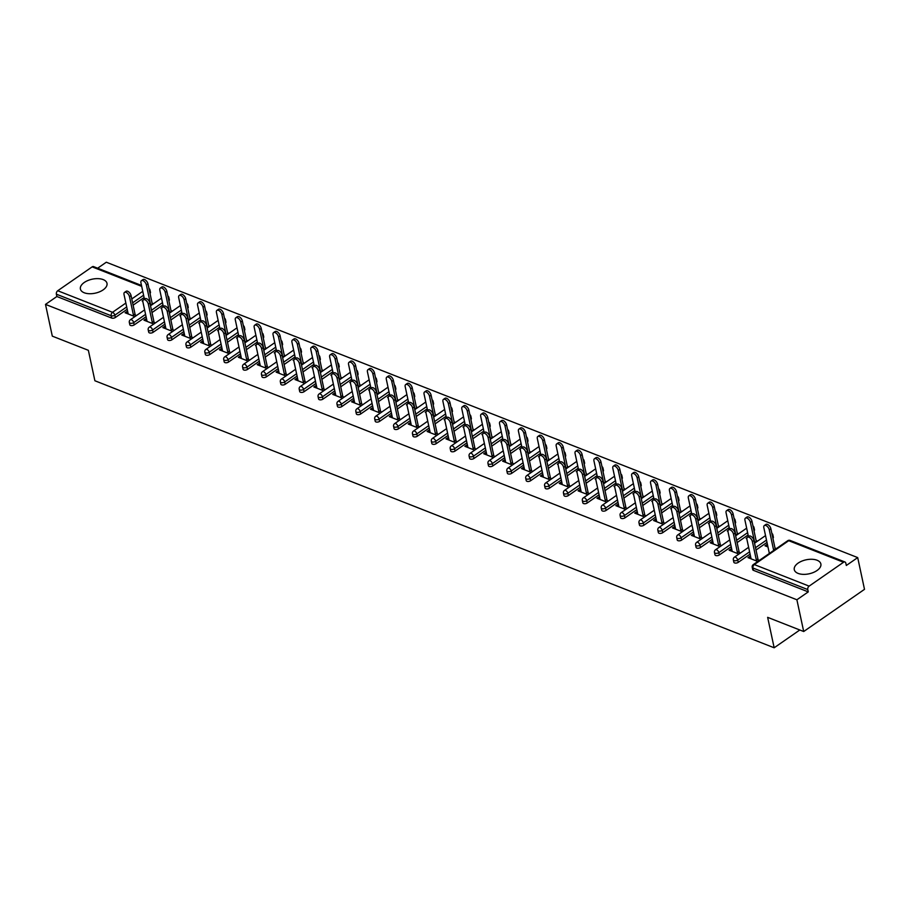 <?xml version="1.0" encoding="UTF-8"?>
<svg xmlns="http://www.w3.org/2000/svg" width="910" height="910" viewBox="0 0 910 910"><rect width="100%" height="100%" fill="white"/><g stroke="black" fill="none" stroke-linecap="round" stroke-linejoin="round"><path stroke-width="1.36" d="M817.055 560.23A13.593 7.155 -12.1 0 0 801.778 561.151A13.593 7.155 -12.1 0 0 794.282 569.671A13.593 7.155 -12.1 0 0 798.093 573.402A13.593 7.155 -12.1 0 0 813.369 572.481A13.593 7.155 -12.1 0 0 820.865 563.961A13.593 7.155 -12.1 0 0 817.055 560.23M103.183 279.598A13.593 7.155 -12.1 0 0 87.906 280.519A13.593 7.155 -12.1 0 0 80.398 289.027A13.593 7.155 -12.1 0 0 84.209 292.758A13.593 7.155 -12.1 0 0 99.486 291.848A13.593 7.155 -12.1 0 0 106.993 283.329A13.593 7.155 -12.1 0 0 103.183 279.598M857.698 557.591L846.323 565.474L845.822 563.154A2.616 1.74 111.5 0 0 844.958 561.993A2.616 1.74 111.5 0 0 843.536 562.255L809.127 586.131A2.616 1.74 111.5 0 0 807.761 589.566L808.262 591.887L796.887 599.77L803.701 631.517L864.5 589.339L857.698 557.591L106.299 262.216L97.654 268.211M803.701 631.517L767.642 617.344L774.16 647.784L799.81 629.993M774.16 647.784L94.89 380.755L88.361 350.316L52.302 336.143L45.5 304.395L56.875 296.512L111.68 318.056L111.179 315.736L56.374 294.192L56.875 296.512M56.374 294.192A2.616 1.74 -68.5 0 1 57.728 290.745L92.149 266.869A2.616 1.74 -68.5 0 1 93.571 266.607L141.505 285.456M796.887 599.77L45.5 304.395M134.907 316.612L125.102 312.756L126.683 311.664L127.081 313.54M142.825 301.221L142.131 300.948L142.972 300.357M136.489 315.508L133.247 314.234M127.798 312.096L126.683 311.664M150.514 304.247L151.936 304.793M153.517 303.701L152.095 303.144M772.408 535.956A2.616 1.376 167.9 0 0 772.874 534.909L773.375 537.23A2.616 1.376 167.9 0 1 772.909 538.276M766.982 542.405L756.005 550.027M750.079 554.133L738.215 562.369A2.616 1.376 167.9 0 1 734.575 562.915A2.616 1.376 167.9 0 1 733.835 562.198L733.346 559.877A2.616 1.376 167.9 0 0 734.074 560.594A2.616 1.376 -12.1 0 0 737.714 560.048L738.215 562.369M808.262 591.887L753.446 570.342A2.616 1.376 167.9 0 1 752.718 569.626L752.217 567.305A2.616 1.376 167.9 0 0 752.957 568.022L753.446 570.342M149.513 291.086A2.616 1.376 167.9 0 0 149.979 290.04L150.48 292.36A2.616 1.376 167.9 0 1 150.013 293.407M144.099 297.536L133.11 305.157M127.195 309.263L115.32 317.499A2.616 1.376 167.9 0 1 111.68 318.056M731.811 549.538L730.696 549.105L729.115 550.197L738.92 554.053M740.501 552.962L737.259 551.688M746.837 538.663L746.143 538.39L746.996 537.799M757.529 541.143L756.119 540.586M754.538 541.689L755.948 542.246M734.654 521.111A2.616 1.376 167.9 0 0 735.121 520.065L735.621 522.385A2.616 1.376 167.9 0 1 735.155 523.432M729.24 527.561L718.252 535.182M712.337 539.289L700.461 547.524A2.616 1.376 167.9 0 1 696.821 548.082A2.616 1.376 167.9 0 1 696.093 547.365L695.593 545.044A2.616 1.376 167.9 0 0 696.321 545.761A2.616 1.376 -12.1 0 0 699.961 545.204L700.461 547.524M694.068 534.705L692.942 534.261L691.361 535.364L701.166 539.209M702.747 538.117L699.506 536.843M709.095 523.819L708.389 523.546L709.243 522.954M719.776 526.31L718.365 525.752M716.784 526.845L718.195 527.402M696.901 506.267A2.616 1.376 167.9 0 0 697.367 505.232L697.868 507.552A2.616 1.376 167.9 0 1 697.401 508.588M691.486 512.728L680.498 520.338M674.583 524.456L662.707 532.691A2.616 1.376 167.9 0 1 659.067 533.237A2.616 1.376 167.9 0 1 658.339 532.521L657.839 530.2A2.616 1.376 167.9 0 0 658.578 530.917A2.616 1.376 -12.1 0 0 662.218 530.371L662.707 532.691M656.315 519.86L655.2 519.428L653.619 520.52L663.424 524.376M665.005 523.273L661.763 521.999M671.341 508.986L670.636 508.713L671.489 508.121M682.022 511.465L680.612 510.908M679.031 512.011L680.441 512.558M659.159 491.434A2.616 1.376 167.9 0 0 659.625 490.388L660.114 492.708A2.616 1.376 167.9 0 1 659.648 493.755M653.733 497.884L642.756 505.505M636.829 509.611L624.954 517.847A2.616 1.376 167.9 0 1 621.325 518.393A2.616 1.376 167.9 0 1 620.586 517.676L620.085 515.367A2.616 1.376 167.9 0 0 620.825 516.084A2.616 1.376 -12.1 0 0 624.465 515.526L624.954 517.847M618.561 505.027L617.446 504.584L615.865 505.676L625.67 509.532M627.252 508.44L624.01 507.166M633.587 494.141L632.894 493.868L633.735 493.277M644.28 496.621L642.858 496.075M641.277 497.167L642.699 497.724M621.405 476.59A2.616 1.376 167.9 0 0 621.871 475.543L622.36 477.864A2.616 1.376 167.9 0 1 621.905 478.91M615.979 483.039L605.002 490.661M599.076 494.767L587.212 503.002A2.616 1.376 167.9 0 1 583.572 503.56A2.616 1.376 167.9 0 1 582.832 502.843L582.343 500.523A2.616 1.376 167.9 0 0 583.071 501.239A2.616 1.376 -12.1 0 0 586.711 500.682L587.212 503.002M580.808 490.183L579.693 489.739L578.112 490.843L587.917 494.699M589.498 493.595L586.256 492.321M595.834 479.297L595.14 479.024L595.993 478.433M606.526 481.788L605.116 481.231M603.535 482.323L604.945 482.88M583.651 461.745A2.616 1.376 167.9 0 0 584.118 460.71L584.618 463.031A2.616 1.376 167.9 0 1 584.152 464.066M578.237 468.206L567.249 475.816M561.333 479.934L549.458 488.17A2.616 1.376 167.9 0 1 545.818 488.715A2.616 1.376 167.9 0 1 545.09 487.999L544.589 485.678A2.616 1.376 167.9 0 0 545.317 486.395A2.616 1.376 -12.1 0 0 548.957 485.849L549.458 488.17M543.065 475.338L541.939 474.906L540.358 475.998L550.163 479.854M551.744 478.751L548.502 477.477M558.092 464.464L557.386 464.191L558.24 463.599M568.773 466.944L567.362 466.386M565.781 467.49L567.192 468.047M545.898 446.912A2.616 1.376 167.9 0 0 546.364 445.866L546.865 448.186A2.616 1.376 167.9 0 1 546.398 449.233M540.483 453.362L529.495 460.983M523.58 465.09L511.704 473.325A2.616 1.376 167.9 0 1 508.064 473.882A2.616 1.376 167.9 0 1 507.336 473.154L506.836 470.845A2.616 1.376 167.9 0 0 507.575 471.562A2.616 1.376 -12.1 0 0 511.204 471.005L511.704 473.325M505.312 460.505L504.197 460.062L502.616 461.154L512.421 465.01M514.002 463.918L510.76 462.644M520.338 449.62L519.633 449.347L520.486 448.755M531.019 452.099L529.609 451.553M528.027 452.645L529.438 453.203M508.155 432.068A2.616 1.376 167.9 0 0 508.61 431.033L509.111 433.342A2.616 1.376 167.9 0 1 508.644 434.388M502.729 438.518L491.753 446.139M485.826 450.245L473.951 458.481A2.616 1.376 167.9 0 1 470.311 459.038A2.616 1.376 167.9 0 1 469.583 458.322L469.082 456.001A2.616 1.376 167.9 0 0 469.822 456.718A2.616 1.376 -12.1 0 0 473.462 456.16L473.951 458.481M467.558 445.661L466.443 445.217L464.862 446.321L474.667 450.177M476.248 449.074L473.007 447.8M482.584 434.787L481.89 434.502L482.732 433.911M493.277 437.266L491.855 436.709M490.274 437.801L491.696 438.358M470.402 417.235A2.616 1.376 167.9 0 0 470.868 416.188L471.357 418.509A2.616 1.376 167.9 0 1 470.891 419.544M464.976 423.685L453.999 431.306M448.073 435.412L436.209 443.648A2.616 1.376 167.9 0 1 432.568 444.194A2.616 1.376 167.9 0 1 431.829 443.477L431.34 441.157A2.616 1.376 167.9 0 0 432.068 441.873A2.616 1.376 -12.1 0 0 435.708 441.327L436.209 443.648M429.804 430.817L428.69 430.385L427.108 431.476L436.914 435.333M438.495 434.241L435.253 432.967M444.831 419.942L444.137 419.669L444.99 419.078M455.523 422.422L454.113 421.865M452.532 422.968L453.942 423.525M432.648 402.391A2.616 1.376 167.9 0 0 433.114 401.344L433.615 403.665A2.616 1.376 167.9 0 1 433.149 404.711M427.234 408.84L416.245 416.462M410.33 420.568L398.455 428.803A2.616 1.376 167.9 0 1 394.815 429.361A2.616 1.376 167.9 0 1 394.087 428.644L393.586 426.324A2.616 1.376 167.9 0 0 394.314 427.04A2.616 1.376 -12.1 0 0 397.954 426.483L398.455 428.803M392.062 415.984L390.936 415.54L389.355 416.632L399.16 420.488M400.741 419.396L397.499 418.122M407.077 405.098L406.383 404.825L407.236 404.233M417.77 407.589L416.359 407.032M414.778 408.124L416.188 408.681M394.894 387.546A2.616 1.376 167.9 0 0 395.361 386.511L395.861 388.82A2.616 1.376 167.9 0 1 395.395 389.867M389.48 393.996L378.492 401.617M372.577 405.724L360.701 413.959A2.616 1.376 167.9 0 1 357.061 414.516A2.616 1.376 167.9 0 1 356.333 413.8L355.833 411.479A2.616 1.376 167.9 0 0 356.561 412.196A2.616 1.376 -12.1 0 0 360.201 411.65L360.701 413.959M354.308 401.139L353.182 400.696L351.613 401.799L361.418 405.655M362.988 404.552L359.746 403.278M369.335 390.265L368.63 389.98L369.483 389.4M380.016 392.745L378.605 392.187M377.024 393.291L378.435 393.837M357.141 372.713A2.616 1.376 167.9 0 0 357.607 371.667L358.108 373.987A2.616 1.376 167.9 0 1 357.641 375.034M351.726 379.163L340.75 386.784M334.823 390.89L322.948 399.126A2.616 1.376 167.9 0 1 319.308 399.672A2.616 1.376 167.9 0 1 318.58 398.955L318.079 396.635A2.616 1.376 167.9 0 0 318.818 397.351A2.616 1.376 -12.1 0 0 322.459 396.805L322.948 399.126M316.555 386.295L315.44 385.863L313.859 386.955L323.664 390.811M325.245 389.719L322.003 388.445M331.581 375.421L330.876 375.147L331.729 374.556M342.262 377.9L340.852 377.343M339.271 378.446L340.681 379.004M319.399 357.869A2.616 1.376 167.9 0 0 319.865 356.822L320.354 359.143A2.616 1.376 167.9 0 1 319.888 360.189M313.973 364.318L302.996 371.94M297.07 376.046L285.205 384.282A2.616 1.376 167.9 0 1 281.565 384.839A2.616 1.376 167.9 0 1 280.826 384.122L280.337 381.802A2.616 1.376 167.9 0 0 281.065 382.518A2.616 1.376 -12.1 0 0 284.705 381.961L285.205 384.282M278.801 371.462L277.686 371.018L276.105 372.122L285.911 375.966M287.492 374.875L284.25 373.601M293.828 360.576L293.134 360.303L293.987 359.712M304.52 363.067L303.11 362.51M301.528 363.602L302.939 364.159M281.645 343.024A2.616 1.376 167.9 0 0 282.111 341.989L282.612 344.31A2.616 1.376 167.9 0 1 282.145 345.345M276.219 349.474L265.242 357.095M259.316 361.202L247.452 369.449A2.616 1.376 167.9 0 1 243.812 369.995A2.616 1.376 167.9 0 1 243.072 369.278L242.583 366.958A2.616 1.376 167.9 0 0 243.311 367.674A2.616 1.376 -12.1 0 0 246.951 367.128L247.452 369.449M241.048 356.618L239.933 356.185L238.352 357.277L248.157 361.134M249.738 360.03L246.496 358.756M256.074 345.743L255.38 345.47L256.233 344.879M266.767 348.223L265.356 347.665M263.775 348.769L265.185 349.315M243.891 328.191A2.616 1.376 167.9 0 0 244.358 327.145L244.858 329.465A2.616 1.376 167.9 0 1 244.392 330.512M238.477 334.641L227.489 342.262M221.574 346.369L209.698 354.604A2.616 1.376 167.9 0 1 206.058 355.15A2.616 1.376 167.9 0 1 205.33 354.434L204.83 352.113A2.616 1.376 167.9 0 0 205.558 352.841A2.616 1.376 -12.1 0 0 209.198 352.284L209.698 354.604M203.305 341.785L202.179 341.341L200.598 342.433L210.403 346.289M211.984 345.197L208.743 343.923M218.332 330.899L217.626 330.626L218.48 330.034M229.013 333.378L227.602 332.833M226.021 333.924L227.432 334.482M206.138 313.347A2.616 1.376 167.9 0 0 206.604 312.301L207.105 314.621A2.616 1.376 167.9 0 1 206.638 315.668M200.723 319.797L189.735 327.418M183.82 331.524L171.944 339.76A2.616 1.376 167.9 0 1 168.304 340.317A2.616 1.376 167.9 0 1 167.576 339.601L167.076 337.28A2.616 1.376 167.9 0 0 167.815 337.997A2.616 1.376 -12.1 0 0 171.455 337.439L171.944 339.76M165.552 326.94L164.437 326.497L162.856 327.6L172.661 331.456M174.242 330.353L171 329.079M180.578 316.054L179.873 315.781L180.726 315.19M191.259 318.546L189.849 317.988M188.268 319.08L189.678 319.637M168.395 298.503A2.616 1.376 167.9 0 0 168.862 297.468L169.351 299.788A2.616 1.376 167.9 0 1 168.885 300.823M162.97 304.964L151.993 312.574M146.066 316.691L134.191 324.927A2.616 1.376 167.9 0 1 130.562 325.473A2.616 1.376 167.9 0 1 129.823 324.756L129.322 322.436A2.616 1.376 167.9 0 0 130.062 323.152A2.616 1.376 -12.1 0 0 133.702 322.606L134.191 324.927M161.696 308.638L161.002 308.365L161.855 307.773M172.388 311.118L170.978 310.572M169.396 311.664L170.807 312.221M146.681 319.524L145.554 319.08L143.973 320.172L153.779 324.028M155.36 322.936L152.118 321.662M187.267 305.931A2.616 1.376 167.9 0 0 187.733 304.884L188.233 307.205A2.616 1.376 167.9 0 1 187.767 308.251M181.852 312.38L170.864 320.001M164.949 324.108L153.073 332.343A2.616 1.376 167.9 0 1 149.433 332.889A2.616 1.376 167.9 0 1 148.705 332.173L148.205 329.864A2.616 1.376 167.9 0 0 148.933 330.58A2.616 1.376 -12.1 0 0 152.573 330.023L153.073 332.343M199.449 323.482L198.755 323.209L199.608 322.618M210.142 325.962L208.731 325.405M207.15 326.508L208.561 327.054M184.423 334.357L183.308 333.924L181.727 335.016L191.532 338.873M193.113 337.769L189.871 336.495M225.02 320.764A2.616 1.376 167.9 0 0 225.487 319.728L225.976 322.049A2.616 1.376 167.9 0 1 225.509 323.084M219.594 327.225L208.618 334.834M202.691 338.952L190.827 347.188A2.616 1.376 167.9 0 1 187.187 347.734A2.616 1.376 167.9 0 1 186.448 347.017L185.958 344.697A2.616 1.376 167.9 0 0 186.686 345.413A2.616 1.376 -12.1 0 0 190.326 344.867L190.827 347.188M237.203 338.315L236.509 338.042L237.351 337.451M247.895 340.806L246.474 340.249M244.892 341.341L246.314 341.898M222.176 349.201L221.062 348.757L219.481 349.861L229.286 353.706M230.867 352.614L227.625 351.34M262.774 335.608A2.616 1.376 167.9 0 0 263.229 334.561L263.729 336.882A2.616 1.376 167.9 0 1 263.263 337.928M257.348 342.058L246.371 349.679M240.445 353.785L228.569 362.021A2.616 1.376 167.9 0 1 224.929 362.578A2.616 1.376 167.9 0 1 224.201 361.861L223.701 359.541A2.616 1.376 167.9 0 0 224.44 360.258A2.616 1.376 -12.1 0 0 228.08 359.7L228.569 362.021M274.957 353.16L274.251 352.887L275.104 352.295M285.638 355.639L284.227 355.082M282.646 356.185L284.056 356.743M259.93 364.034L258.815 363.602L257.234 364.694L267.039 368.55M268.621 367.458L265.379 366.184M300.516 350.452A2.616 1.376 167.9 0 0 300.983 349.406L301.483 351.726A2.616 1.376 167.9 0 1 301.017 352.773M295.102 356.902L284.113 364.523M278.198 368.63L266.323 376.865A2.616 1.376 167.9 0 1 262.683 377.411A2.616 1.376 167.9 0 1 261.955 376.695L261.454 374.374A2.616 1.376 167.9 0 0 262.194 375.102A2.616 1.376 -12.1 0 0 265.822 374.545L266.323 376.865M312.71 368.004L312.005 367.72L312.858 367.139M323.391 370.484L321.981 369.926M320.4 371.03L321.81 371.576M297.684 378.878L296.558 378.435L294.976 379.538L304.782 383.394M306.363 382.291L303.121 381.017M338.27 365.285A2.616 1.376 167.9 0 0 338.736 364.25L339.237 366.571A2.616 1.376 167.9 0 1 338.77 367.606M332.855 371.735L321.867 379.356M315.952 383.463L304.076 391.709A2.616 1.376 167.9 0 1 300.436 392.255A2.616 1.376 167.9 0 1 299.709 391.539L299.208 389.218A2.616 1.376 167.9 0 0 299.936 389.935A2.616 1.376 -12.1 0 0 303.576 389.389L304.076 391.709M350.452 382.837L349.759 382.564L350.612 381.973M361.145 385.328L359.734 384.771M358.153 385.863L359.564 386.42M335.426 393.723L334.311 393.279L332.73 394.383L342.535 398.227M344.116 397.135L340.875 395.861M376.023 380.13A2.616 1.376 167.9 0 0 376.49 379.083L376.979 381.404A2.616 1.376 167.9 0 1 376.524 382.45M370.598 386.579L359.621 394.201M353.694 398.307L341.83 406.542A2.616 1.376 167.9 0 1 338.19 407.1A2.616 1.376 167.9 0 1 337.451 406.383L336.962 404.063A2.616 1.376 167.9 0 0 337.69 404.779A2.616 1.376 -12.1 0 0 341.33 404.222L341.83 406.542M388.206 397.681L387.512 397.408L388.354 396.817M398.899 400.161L397.477 399.604M395.896 400.707L397.317 401.264M373.18 408.556L372.065 408.124L370.484 409.216L380.289 413.072M381.87 411.98L378.628 410.706M413.777 394.974A2.616 1.376 167.9 0 0 414.243 393.928L414.733 396.248A2.616 1.376 167.9 0 1 414.266 397.283M408.351 401.424L397.374 409.045M391.448 413.151L379.572 421.387A2.616 1.376 167.9 0 1 375.944 421.933A2.616 1.376 167.9 0 1 375.204 421.216L374.704 418.896A2.616 1.376 167.9 0 0 375.443 419.612A2.616 1.376 -12.1 0 0 379.083 419.066L379.572 421.387M425.96 412.526L425.254 412.241L426.108 411.65M436.641 415.005L435.23 414.448M433.649 415.54L435.06 416.098M410.933 423.4L409.818 422.957L408.237 424.06L418.043 427.916M419.624 426.813L416.382 425.539M451.519 409.807A2.616 1.376 167.9 0 0 451.986 408.772L452.486 411.081A2.616 1.376 167.9 0 1 452.02 412.128M446.105 416.257L435.116 423.878M429.201 427.984L417.326 436.22A2.616 1.376 167.9 0 1 413.686 436.777A2.616 1.376 167.9 0 1 412.958 436.061L412.457 433.74A2.616 1.376 167.9 0 0 413.197 434.457A2.616 1.376 -12.1 0 0 416.837 433.911L417.326 436.22M463.713 427.359L463.008 427.086L463.861 426.494M474.394 429.838L472.984 429.292M471.403 430.385L472.813 430.942M448.687 438.245L447.561 437.801L445.98 438.893L455.785 442.749M457.366 441.657L454.124 440.383M489.273 424.651A2.616 1.376 167.9 0 0 489.739 423.605L490.24 425.925A2.616 1.376 167.9 0 1 489.773 426.972M483.858 431.101L472.87 438.722M466.955 442.829L455.08 451.064A2.616 1.376 167.9 0 1 451.44 451.622A2.616 1.376 167.9 0 1 450.712 450.905L450.211 448.584A2.616 1.376 167.9 0 0 450.939 449.301A2.616 1.376 -12.1 0 0 454.579 448.744L455.08 451.064M501.455 442.203L500.762 441.93L501.615 441.339M512.148 444.683L510.737 444.125M509.156 445.229L510.567 445.786M486.429 453.078L485.314 452.645L483.733 453.737L493.538 457.593M495.12 456.501L491.878 455.216M527.026 439.496A2.616 1.376 167.9 0 0 527.493 438.449L527.993 440.77A2.616 1.376 167.9 0 1 527.527 441.805M521.601 445.945L510.624 453.555M504.697 457.673L492.833 465.909A2.616 1.376 167.9 0 1 489.193 466.455A2.616 1.376 167.9 0 1 488.454 465.738L487.965 463.417A2.616 1.376 167.9 0 0 488.693 464.134A2.616 1.376 -12.1 0 0 492.333 463.588L492.833 465.909M539.209 457.036L538.515 456.763L539.368 456.172M549.902 459.527L548.491 458.97M546.91 460.062L548.321 460.619M524.183 467.922L523.068 467.478L521.487 468.582L531.292 472.438M532.873 471.334L529.631 470.06M564.78 454.329A2.616 1.376 167.9 0 0 565.246 453.282L565.736 455.603A2.616 1.376 167.9 0 1 565.269 456.649M559.354 460.778L548.377 468.4M542.451 472.506L530.587 480.742A2.616 1.376 167.9 0 1 526.947 481.299A2.616 1.376 167.9 0 1 526.207 480.582L525.718 478.262A2.616 1.376 167.9 0 0 526.446 478.978A2.616 1.376 -12.1 0 0 530.086 478.421L530.587 480.742M576.963 471.88L576.258 471.608L577.111 471.016M587.644 474.36L586.233 473.814M584.652 474.906L586.063 475.464M561.936 482.766L560.822 482.323L559.24 483.415L569.046 487.271M570.627 486.179L567.385 484.905M602.522 469.173A2.616 1.376 167.9 0 0 602.989 468.127L603.489 470.447A2.616 1.376 167.9 0 1 603.023 471.494M597.108 475.623L586.131 483.244M580.205 487.35L568.329 495.586A2.616 1.376 167.9 0 1 564.689 496.143A2.616 1.376 167.9 0 1 563.961 495.415L563.461 493.106A2.616 1.376 167.9 0 0 564.2 493.823A2.616 1.376 -12.1 0 0 567.84 493.265L568.329 495.586M614.716 486.725L614.011 486.452L614.864 485.86M625.397 489.205L623.987 488.647M622.406 489.751L623.816 490.297M599.69 497.599L598.564 497.167L596.983 498.259L606.799 502.115M608.369 501.012L605.127 499.738M640.276 484.006A2.616 1.376 167.9 0 0 640.742 482.971L641.243 485.292A2.616 1.376 167.9 0 1 640.777 486.327M634.861 490.467L623.873 498.077M617.958 502.195L606.083 510.43A2.616 1.376 167.9 0 1 602.443 510.976A2.616 1.376 167.9 0 1 601.715 510.26L601.214 507.939A2.616 1.376 167.9 0 0 601.942 508.656A2.616 1.376 -12.1 0 0 605.582 508.11L606.083 510.43M652.459 501.558L651.765 501.285L652.618 500.693M663.151 504.049L661.741 503.492M660.159 504.584L661.57 505.141M637.444 512.444L636.317 512L634.736 513.103L644.542 516.96M646.123 515.856L642.881 514.582M678.03 498.851A2.616 1.376 167.9 0 0 678.496 497.804L678.996 500.125A2.616 1.376 167.9 0 1 678.53 501.171M672.615 505.3L661.627 512.922M655.712 517.028L643.836 525.263A2.616 1.376 167.9 0 1 640.196 525.821A2.616 1.376 167.9 0 1 639.468 525.104L638.968 522.784A2.616 1.376 167.9 0 0 639.696 523.5A2.616 1.376 -12.1 0 0 643.336 522.943L643.836 525.263M690.212 516.402L689.518 516.129L690.371 515.538M700.905 518.882L699.494 518.336M697.913 519.428L699.324 519.985M675.186 527.277L674.071 526.845L672.49 527.937L682.295 531.793M683.876 530.701L680.635 529.427M715.783 513.695A2.616 1.376 167.9 0 0 716.25 512.649L716.739 514.969A2.616 1.376 167.9 0 1 716.272 516.015M710.357 520.145L699.38 527.766M693.454 531.872L681.59 540.108A2.616 1.376 167.9 0 1 677.95 540.654A2.616 1.376 167.9 0 1 677.211 539.937L676.721 537.617A2.616 1.376 167.9 0 0 677.449 538.345A2.616 1.376 -12.1 0 0 681.089 537.787L681.59 540.108M727.966 531.247L727.272 530.974L728.114 530.382M738.658 533.726L737.236 533.169M735.655 534.272L737.077 534.818M712.939 542.121L711.825 541.678L710.244 542.781L720.049 546.637M721.63 545.534L718.388 544.26M753.537 528.528A2.616 1.376 167.9 0 0 753.992 527.493L754.492 529.813A2.616 1.376 167.9 0 1 754.026 530.848M748.111 534.978L737.134 542.599M731.208 546.705L719.332 554.952A2.616 1.376 167.9 0 1 715.692 555.498A2.616 1.376 167.9 0 1 714.964 554.782L714.464 552.461A2.616 1.376 167.9 0 0 715.203 553.178A2.616 1.376 -12.1 0 0 718.843 552.632L719.332 554.952M767.972 546.967L765.014 545.807L766.595 544.715L767.005 546.591M776.401 548.571L774.99 548.013M767.562 545.09L766.595 544.715M773.409 549.105L774.819 549.663M750.693 556.965L749.578 556.522L747.997 557.625L757.803 561.47M759.384 560.378L756.142 559.104M145.554 319.08L145.964 320.957M164.437 326.497L164.835 328.373M183.308 333.924L183.706 335.801M202.179 341.341L202.589 343.218M221.062 348.757L221.46 350.634M239.933 356.185L240.342 358.051M258.815 363.602L259.214 365.479M277.686 371.018L278.085 372.895M296.558 378.435L296.967 380.312M315.44 385.863L315.838 387.74M334.311 393.279L334.709 395.156M353.182 400.696L353.592 402.573M372.065 408.124L372.463 410M390.936 415.54L391.346 417.417M409.818 422.957L410.217 424.834M428.69 430.385L429.088 432.261M447.561 437.801L447.97 439.678M466.443 445.217L466.841 447.094M485.314 452.645L485.724 454.522M504.197 460.062L504.595 461.939M523.068 467.478L523.466 469.355M541.939 474.906L542.349 476.783M560.822 482.323L561.22 484.2M579.693 489.739L580.091 491.616M598.564 497.167L598.973 499.044M617.446 504.584L617.844 506.46M636.317 512L636.727 513.877M655.2 519.428L655.598 521.305M674.071 526.845L674.469 528.721M692.942 534.261L693.352 536.138M711.825 541.678L712.223 543.554M730.696 549.105L731.105 550.982M749.578 556.522L749.976 558.399M124.522 292.394L126.103 291.302A3.924 2.07 55.2 0 1 128.901 292.053A3.924 2.07 55.2 0 1 131.063 295.591L129.482 296.694A3.924 2.07 -124.8 0 0 127.32 293.156A3.924 2.07 -124.8 0 0 124.522 292.394A3.924 2.07 -124.8 0 0 124.033 294.556L128.208 313.973M131.063 295.591L135.226 315.019M129.482 296.694L133.645 316.111M141.425 280.667L143.006 279.575A3.924 2.07 55.2 0 1 145.805 280.325A3.924 2.07 55.2 0 1 147.966 283.863L146.385 284.966A3.924 2.07 -124.8 0 0 144.224 281.429A3.924 2.07 -124.8 0 0 141.425 280.667A3.924 2.07 -124.8 0 0 140.936 282.828L144.428 299.106M150.81 305.578L146.385 284.966M152.391 304.486L147.966 283.863M143.405 299.822L144.986 298.719A3.924 2.07 55.2 0 1 147.773 299.47A3.924 2.07 55.2 0 1 149.934 303.019L148.353 304.111A3.924 2.07 -124.8 0 0 146.192 300.573A3.924 2.07 -124.8 0 0 143.405 299.822A3.924 2.07 -124.8 0 0 142.916 301.972L147.079 321.401M149.934 303.019L154.108 322.436M148.353 304.111L152.527 323.539M162.276 307.239L163.857 306.147A3.924 2.07 55.2 0 1 166.655 306.897A3.924 2.07 55.2 0 1 168.816 310.435L167.235 311.527A3.924 2.07 -124.8 0 0 165.074 307.989A3.924 2.07 -124.8 0 0 162.276 307.239A3.924 2.07 -124.8 0 0 161.787 309.389L165.95 328.817M168.816 310.435L172.98 329.864M167.235 311.527L171.399 330.956M181.147 314.655L182.728 313.563A3.924 2.07 55.2 0 1 185.526 314.314A3.924 2.07 55.2 0 1 187.688 317.852L186.106 318.955A3.924 2.07 -124.8 0 0 183.945 315.417A3.924 2.07 -124.8 0 0 181.147 314.655A3.924 2.07 -124.8 0 0 180.669 316.805L184.832 336.234M187.688 317.852L191.851 337.28M186.106 318.955L190.27 338.372M200.029 322.083L201.611 320.98A3.924 2.07 55.2 0 1 204.397 321.73A3.924 2.07 55.2 0 1 206.57 325.279L204.989 326.372A3.924 2.07 -124.8 0 0 202.816 322.834A3.924 2.07 -124.8 0 0 200.029 322.083A3.924 2.07 -124.8 0 0 199.54 324.233L203.704 343.65M206.57 325.279L210.733 344.697M204.989 326.372L209.152 345.8M218.9 329.5L220.482 328.396A3.924 2.07 55.2 0 1 223.28 329.158A3.924 2.07 55.2 0 1 225.441 332.696L223.86 333.788A3.924 2.07 -124.8 0 0 221.699 330.25A3.924 2.07 -124.8 0 0 218.9 329.5A3.924 2.07 -124.8 0 0 218.411 331.649L222.575 351.078M225.441 332.696L229.604 352.125M223.86 333.788L228.023 353.216M160.308 288.095L161.889 286.991A3.924 2.07 55.2 0 1 164.676 287.753A3.924 2.07 55.2 0 1 166.837 291.291L165.267 292.383A3.924 2.07 -124.8 0 0 163.095 288.845A3.924 2.07 -124.8 0 0 160.308 288.095A3.924 2.07 -124.8 0 0 159.819 290.244L163.311 306.522M169.681 312.995L165.267 292.383M171.262 311.902L166.837 291.291M179.179 295.511L180.76 294.419A3.924 2.07 55.2 0 1 183.558 295.17A3.924 2.07 55.2 0 1 185.72 298.708L184.138 299.799A3.924 2.07 -124.8 0 0 181.977 296.262A3.924 2.07 -124.8 0 0 179.179 295.511A3.924 2.07 -124.8 0 0 178.69 297.661L182.182 313.939M188.552 320.422L184.138 299.799M190.133 319.319L185.72 298.708M198.05 302.928L199.631 301.836A3.924 2.07 55.2 0 1 202.429 302.586A3.924 2.07 55.2 0 1 204.591 306.124L203.01 307.227A3.924 2.07 -124.8 0 0 200.848 303.69A3.924 2.07 -124.8 0 0 198.05 302.928A3.924 2.07 -124.8 0 0 197.572 305.089L201.053 321.366M207.435 327.839L203.01 307.227M209.016 326.747L204.591 306.124M216.933 310.355L218.514 309.252A3.924 2.07 55.2 0 1 221.301 310.003A3.924 2.07 55.2 0 1 223.473 313.552L221.892 314.644A3.924 2.07 -124.8 0 0 219.719 311.106A3.924 2.07 -124.8 0 0 216.933 310.355A3.924 2.07 -124.8 0 0 216.444 312.505L219.936 328.783M226.306 335.255L221.892 314.644M227.887 334.163L223.473 313.552M235.804 317.772L237.385 316.669A3.924 2.07 55.2 0 1 240.183 317.431A3.924 2.07 55.2 0 1 242.344 320.968L240.763 322.06A3.924 2.07 -124.8 0 0 238.602 318.523A3.924 2.07 -124.8 0 0 235.804 317.772A3.924 2.07 -124.8 0 0 235.315 319.922L238.807 336.2M245.188 342.683L240.763 322.06M246.769 341.58L242.344 320.968M237.772 336.916L239.353 335.824A3.924 2.07 55.2 0 1 242.151 336.575A3.924 2.07 55.2 0 1 244.312 340.113L242.731 341.216A3.924 2.07 -124.8 0 0 240.57 337.678A3.924 2.07 -124.8 0 0 237.772 336.916A3.924 2.07 -124.8 0 0 237.294 339.066L241.457 358.495M244.312 340.113L248.475 359.541M242.731 341.216L246.894 360.633M254.686 325.188L256.267 324.096A3.924 2.07 55.2 0 1 259.054 324.847A3.924 2.07 55.2 0 1 261.215 328.385L259.634 329.488A3.924 2.07 -124.8 0 0 257.473 325.951A3.924 2.07 -124.8 0 0 254.686 325.188A3.924 2.07 -124.8 0 0 254.197 327.338L257.689 343.627M264.059 350.1L259.634 329.488M265.64 349.008L261.215 328.385M256.654 344.344L258.235 343.241A3.924 2.07 55.2 0 1 261.022 343.991A3.924 2.07 55.2 0 1 263.195 347.54L261.614 348.632A3.924 2.07 -124.8 0 0 259.441 345.095A3.924 2.07 -124.8 0 0 256.654 344.344A3.924 2.07 -124.8 0 0 256.165 346.494L260.328 365.911M263.195 347.54L267.358 366.958M261.614 348.632L265.777 368.061M273.557 332.616L275.138 331.513A3.924 2.07 55.2 0 1 277.937 332.264A3.924 2.07 55.2 0 1 280.098 335.813L278.517 336.905A3.924 2.07 -124.8 0 0 276.356 333.367A3.924 2.07 -124.8 0 0 273.557 332.616A3.924 2.07 -124.8 0 0 273.068 334.766L276.56 351.044M282.93 357.516L278.517 336.905M284.512 356.424L280.098 335.813M275.525 351.76L277.106 350.657A3.924 2.07 55.2 0 1 279.905 351.419A3.924 2.07 55.2 0 1 282.066 354.957L280.485 356.049A3.924 2.07 -124.8 0 0 278.324 352.511A3.924 2.07 -124.8 0 0 275.525 351.76A3.924 2.07 -124.8 0 0 275.048 353.91L279.211 373.339M282.066 354.957L286.229 374.374M280.485 356.049L284.648 375.477M292.428 340.033L294.01 338.929A3.924 2.07 55.2 0 1 296.808 339.692A3.924 2.07 55.2 0 1 298.969 343.229L297.388 344.321A3.924 2.07 -124.8 0 0 295.227 340.784A3.924 2.07 -124.8 0 0 292.428 340.033A3.924 2.07 -124.8 0 0 291.951 342.183L295.432 358.46M301.813 364.944L297.388 344.321M303.394 363.841L298.969 343.229M294.408 359.177L295.989 358.085A3.924 2.07 55.2 0 1 298.776 358.836A3.924 2.07 55.2 0 1 300.948 362.373L299.367 363.477A3.924 2.07 -124.8 0 0 297.195 359.928A3.924 2.07 -124.8 0 0 294.408 359.177A3.924 2.07 -124.8 0 0 293.919 361.327L298.082 380.755M300.948 362.373L305.112 381.802M299.367 363.477L303.53 382.894M311.311 347.449L312.892 346.357A3.924 2.07 55.2 0 1 315.679 347.108A3.924 2.07 55.2 0 1 317.852 350.646L316.271 351.749A3.924 2.07 -124.8 0 0 314.098 348.2A3.924 2.07 -124.8 0 0 311.311 347.449A3.924 2.07 -124.8 0 0 310.822 349.599L314.314 365.888M320.684 372.361L316.271 351.749M322.265 371.269L317.852 350.646M313.279 366.593L314.86 365.501A3.924 2.07 55.2 0 1 317.658 366.252A3.924 2.07 55.2 0 1 319.82 369.79L318.238 370.893A3.924 2.07 -124.8 0 0 316.077 367.356A3.924 2.07 -124.8 0 0 313.279 366.593A3.924 2.07 -124.8 0 0 312.79 368.755L316.953 388.172M319.82 369.79L323.983 389.218M318.238 370.893L322.402 390.322M330.182 354.866L331.763 353.774A3.924 2.07 55.2 0 1 334.561 354.525A3.924 2.07 55.2 0 1 336.723 358.062L335.142 359.166A3.924 2.07 -124.8 0 0 332.98 355.628A3.924 2.07 -124.8 0 0 330.182 354.866A3.924 2.07 -124.8 0 0 329.693 357.027L333.185 373.305M339.566 379.777L335.142 359.166M341.136 378.685L336.723 358.062M332.15 374.021L333.731 372.918A3.924 2.07 55.2 0 1 336.529 373.68A3.924 2.07 55.2 0 1 338.691 377.218L337.11 378.31A3.924 2.07 -124.8 0 0 334.948 374.772A3.924 2.07 -124.8 0 0 332.15 374.021A3.924 2.07 -124.8 0 0 331.672 376.171L335.836 395.6M338.691 377.218L342.854 396.635M337.11 378.31L341.273 397.738M349.053 362.294L350.634 361.19A3.924 2.07 55.2 0 1 353.433 361.952A3.924 2.07 55.2 0 1 355.594 365.49L354.013 366.582A3.924 2.07 -124.8 0 0 351.851 363.045A3.924 2.07 -124.8 0 0 349.053 362.294A3.924 2.07 -124.8 0 0 348.575 364.444L352.056 380.721M358.438 387.205L354.013 366.582M360.019 386.102L355.594 365.49M351.033 381.438L352.614 380.346A3.924 2.07 55.2 0 1 355.4 381.097A3.924 2.07 55.2 0 1 357.573 384.634L355.992 385.738A3.924 2.07 -124.8 0 0 353.819 382.189A3.924 2.07 -124.8 0 0 351.033 381.438A3.924 2.07 -124.8 0 0 350.543 383.588L354.707 403.016M357.573 384.634L361.736 404.063M355.992 385.738L360.155 405.155M367.936 369.71L369.517 368.618A3.924 2.07 55.2 0 1 372.304 369.369A3.924 2.07 55.2 0 1 374.476 372.907L372.895 374.01A3.924 2.07 -124.8 0 0 370.723 370.461A3.924 2.07 -124.8 0 0 367.936 369.71A3.924 2.07 -124.8 0 0 367.447 371.86L370.939 388.149M377.309 394.622L372.895 374.01M378.89 393.529L374.476 372.907M369.904 388.854L371.485 387.762A3.924 2.07 55.2 0 1 374.283 388.513A3.924 2.07 55.2 0 1 376.444 392.051L374.863 393.154A3.924 2.07 -124.8 0 0 372.702 389.616A3.924 2.07 -124.8 0 0 369.904 388.854A3.924 2.07 -124.8 0 0 369.414 391.016L373.589 410.433M376.444 392.051L380.608 411.479M374.863 393.154L379.026 412.583M386.807 377.127L388.388 376.035A3.924 2.07 55.2 0 1 391.186 376.786A3.924 2.07 55.2 0 1 393.348 380.323L391.766 381.426A3.924 2.07 -124.8 0 0 389.605 377.889A3.924 2.07 -124.8 0 0 386.807 377.127A3.924 2.07 -124.8 0 0 386.318 379.288L389.81 395.566M396.191 402.038L391.766 381.426M397.772 400.946L393.348 380.323M388.786 396.282L390.367 395.179A3.924 2.07 55.2 0 1 393.154 395.941A3.924 2.07 55.2 0 1 395.315 399.479L393.734 400.571A3.924 2.07 -124.8 0 0 391.573 397.033A3.924 2.07 -124.8 0 0 388.786 396.282A3.924 2.07 -124.8 0 0 388.297 398.432L392.46 417.861M395.315 399.479L399.49 418.896M393.734 400.571L397.909 419.999M405.689 384.555L407.271 383.451A3.924 2.07 55.2 0 1 410.057 384.213A3.924 2.07 55.2 0 1 412.219 387.751L410.649 388.843A3.924 2.07 -124.8 0 0 408.476 385.305A3.924 2.07 -124.8 0 0 405.689 384.555A3.924 2.07 -124.8 0 0 405.2 386.704L408.692 402.982M415.062 409.466L410.649 388.843M416.643 408.363L412.219 387.751M407.657 403.699L409.238 402.607A3.924 2.07 55.2 0 1 412.037 403.358A3.924 2.07 55.2 0 1 414.198 406.895L412.617 407.998A3.924 2.07 -124.8 0 0 410.455 404.45A3.924 2.07 -124.8 0 0 407.657 403.699A3.924 2.07 -124.8 0 0 407.168 405.849L411.331 425.277M414.198 406.895L418.361 426.324M412.617 407.998L416.78 427.416M424.56 391.971L426.142 390.879A3.924 2.07 55.2 0 1 428.94 391.63A3.924 2.07 55.2 0 1 431.101 395.167L429.52 396.271A3.924 2.07 -124.8 0 0 427.359 392.722A3.924 2.07 -124.8 0 0 424.56 391.971A3.924 2.07 -124.8 0 0 424.071 394.121L427.563 410.399M433.933 416.882L429.52 396.271M435.515 415.779L431.101 395.167M426.528 411.115L428.11 410.023A3.924 2.07 55.2 0 1 430.908 410.774A3.924 2.07 55.2 0 1 433.069 414.312L431.488 415.415A3.924 2.07 -124.8 0 0 429.327 411.877A3.924 2.07 -124.8 0 0 426.528 411.115A3.924 2.07 -124.8 0 0 426.051 413.276L430.214 432.694M433.069 414.312L437.232 433.74M431.488 415.415L435.651 434.832M443.432 399.388L445.013 398.296A3.924 2.07 55.2 0 1 447.811 399.046A3.924 2.07 55.2 0 1 449.972 402.584L448.391 403.687A3.924 2.07 -124.8 0 0 446.23 400.15A3.924 2.07 -124.8 0 0 443.432 399.388A3.924 2.07 -124.8 0 0 442.954 401.549L446.435 417.826M452.816 424.299L448.391 403.687M454.397 423.207L449.972 402.584M445.411 418.543L446.992 417.44A3.924 2.07 55.2 0 1 449.779 418.202A3.924 2.07 55.2 0 1 451.951 421.739L450.37 422.832A3.924 2.07 -124.8 0 0 448.198 419.294A3.924 2.07 -124.8 0 0 445.411 418.543A3.924 2.07 -124.8 0 0 444.922 420.693L449.085 440.122M451.951 421.739L456.115 441.157M450.37 422.832L454.534 442.26M462.314 406.815L463.895 405.712A3.924 2.07 55.2 0 1 466.682 406.474A3.924 2.07 55.2 0 1 468.855 410.012L467.274 411.104A3.924 2.07 -124.8 0 0 465.101 407.566A3.924 2.07 -124.8 0 0 462.314 406.815A3.924 2.07 -124.8 0 0 461.825 408.965L465.317 425.243M471.687 431.727L467.274 411.104M473.268 430.623L468.855 410.012M464.282 425.96L465.863 424.868A3.924 2.07 55.2 0 1 468.661 425.618A3.924 2.07 55.2 0 1 470.823 429.156L469.241 430.248A3.924 2.07 -124.8 0 0 467.08 426.71A3.924 2.07 -124.8 0 0 464.282 425.96A3.924 2.07 -124.8 0 0 463.793 428.11L467.956 447.538M470.823 429.156L474.986 448.584M469.241 430.248L473.405 449.676M481.185 414.232L482.766 413.14A3.924 2.07 55.2 0 1 485.565 413.891A3.924 2.07 55.2 0 1 487.726 417.428L486.145 418.52A3.924 2.07 -124.8 0 0 483.983 414.983A3.924 2.07 -124.8 0 0 481.185 414.232A3.924 2.07 -124.8 0 0 480.696 416.382L484.188 432.659M490.57 439.143L486.145 418.52M492.151 438.04L487.726 417.428M483.153 433.376L484.734 432.284A3.924 2.07 55.2 0 1 487.533 433.035A3.924 2.07 55.2 0 1 489.694 436.572L488.113 437.676A3.924 2.07 -124.8 0 0 485.951 434.138A3.924 2.07 -124.8 0 0 483.153 433.376A3.924 2.07 -124.8 0 0 482.675 435.537L486.839 454.954M489.694 436.572L493.857 456.001M488.113 437.676L492.276 457.093M500.068 421.649L501.649 420.557A3.924 2.07 55.2 0 1 504.436 421.307A3.924 2.07 55.2 0 1 506.597 424.845L505.016 425.948A3.924 2.07 -124.8 0 0 502.855 422.411A3.924 2.07 -124.8 0 0 500.068 421.649A3.924 2.07 -124.8 0 0 499.579 423.81L503.071 440.087M509.441 446.56L505.016 425.948M511.022 445.468L506.597 424.845M502.036 440.804L503.617 439.701A3.924 2.07 55.2 0 1 506.404 440.463A3.924 2.07 55.2 0 1 508.576 444L506.995 445.092A3.924 2.07 -124.8 0 0 504.822 441.555A3.924 2.07 -124.8 0 0 502.036 440.804A3.924 2.07 -124.8 0 0 501.546 442.954L505.71 462.382M508.576 444L512.74 463.417M506.995 445.092L511.158 464.521M518.939 429.076L520.52 427.973A3.924 2.07 55.2 0 1 523.307 428.735A3.924 2.07 55.2 0 1 525.479 432.273L523.898 433.365A3.924 2.07 -124.8 0 0 521.737 429.827A3.924 2.07 -124.8 0 0 518.939 429.076A3.924 2.07 -124.8 0 0 518.45 431.226L521.942 447.504M528.312 453.988L523.898 433.365M529.893 452.884L525.479 432.273M520.907 448.221L522.488 447.128A3.924 2.07 55.2 0 1 525.286 447.879A3.924 2.07 55.2 0 1 527.447 451.417L525.866 452.509A3.924 2.07 -124.8 0 0 523.705 448.971A3.924 2.07 -124.8 0 0 520.907 448.221A3.924 2.07 -124.8 0 0 520.429 450.37L524.592 469.799M527.447 451.417L531.611 470.845M525.866 452.509L530.029 471.937M537.81 436.493L539.391 435.401A3.924 2.07 55.2 0 1 542.189 436.152A3.924 2.07 55.2 0 1 544.351 439.689L542.769 440.781A3.924 2.07 -124.8 0 0 540.608 437.244A3.924 2.07 -124.8 0 0 537.81 436.493A3.924 2.07 -124.8 0 0 537.332 438.643L540.813 454.92M547.194 461.404L542.769 440.781M548.775 460.301L544.351 439.689M539.789 455.637L541.37 454.545A3.924 2.07 55.2 0 1 544.157 455.296A3.924 2.07 55.2 0 1 546.33 458.833L544.749 459.937A3.924 2.07 -124.8 0 0 542.576 456.399A3.924 2.07 -124.8 0 0 539.789 455.637A3.924 2.07 -124.8 0 0 539.3 457.798L543.463 477.215M546.33 458.833L550.493 478.262M544.749 459.937L548.912 479.354M556.692 443.909L558.274 442.817A3.924 2.07 55.2 0 1 561.06 443.568A3.924 2.07 55.2 0 1 563.233 447.106L561.652 448.209A3.924 2.07 -124.8 0 0 559.479 444.671A3.924 2.07 -124.8 0 0 556.692 443.909A3.924 2.07 -124.8 0 0 556.203 446.071L559.696 462.348M566.065 468.821L561.652 448.209M567.647 467.729L563.233 447.106M558.66 463.065L560.241 461.962A3.924 2.07 55.2 0 1 563.04 462.724A3.924 2.07 55.2 0 1 565.201 466.261L563.62 467.353A3.924 2.07 -124.8 0 0 561.459 463.816A3.924 2.07 -124.8 0 0 558.66 463.065A3.924 2.07 -124.8 0 0 558.171 465.215L562.335 484.643M565.201 466.261L569.364 485.678M563.62 467.353L567.783 486.782M575.564 451.337L577.145 450.234A3.924 2.07 55.2 0 1 579.943 450.996A3.924 2.07 55.2 0 1 582.104 454.534L580.523 455.626A3.924 2.07 -124.8 0 0 578.362 452.088A3.924 2.07 -124.8 0 0 575.564 451.337A3.924 2.07 -124.8 0 0 575.074 453.487L578.567 469.765M584.948 476.237L580.523 455.626M586.518 475.145L582.104 454.534M577.532 470.481L579.113 469.389A3.924 2.07 55.2 0 1 581.911 470.14A3.924 2.07 55.2 0 1 584.072 473.678L582.491 474.77A3.924 2.07 -124.8 0 0 580.33 471.232A3.924 2.07 -124.8 0 0 577.532 470.481A3.924 2.07 -124.8 0 0 577.054 472.631L581.217 492.06M584.072 473.678L588.235 493.106M582.491 474.77L586.654 494.198M594.435 458.754L596.016 457.662A3.924 2.07 55.2 0 1 598.814 458.412A3.924 2.07 55.2 0 1 600.975 461.95L599.394 463.042A3.924 2.07 -124.8 0 0 597.233 459.504A3.924 2.07 -124.8 0 0 594.435 458.754A3.924 2.07 -124.8 0 0 593.957 460.904L597.438 477.181M603.819 483.665L599.394 463.042M605.4 482.562L600.975 461.95M596.414 477.898L597.995 476.806A3.924 2.07 55.2 0 1 600.782 477.557A3.924 2.07 55.2 0 1 602.955 481.094L601.373 482.198A3.924 2.07 -124.8 0 0 599.201 478.66A3.924 2.07 -124.8 0 0 596.414 477.898A3.924 2.07 -124.8 0 0 595.925 480.059L600.088 499.476M602.955 481.094L607.118 500.523M601.373 482.198L605.537 501.615M613.317 466.17L614.898 465.078A3.924 2.07 55.2 0 1 617.685 465.829A3.924 2.07 55.2 0 1 619.858 469.367L618.277 470.47A3.924 2.07 -124.8 0 0 616.104 466.932A3.924 2.07 -124.8 0 0 613.317 466.17A3.924 2.07 -124.8 0 0 612.828 468.332L616.32 484.609M622.69 491.082L618.277 470.47M624.271 489.989L619.858 469.367M615.285 485.326L616.866 484.222A3.924 2.07 55.2 0 1 619.664 484.973A3.924 2.07 55.2 0 1 621.826 488.522L620.245 489.614A3.924 2.07 -124.8 0 0 618.083 486.076A3.924 2.07 -124.8 0 0 615.285 485.326A3.924 2.07 -124.8 0 0 614.796 487.476L618.971 506.893M621.826 488.522L625.989 507.939M620.245 489.614L624.408 509.043M632.188 473.598L633.769 472.495A3.924 2.07 55.2 0 1 636.568 473.245A3.924 2.07 55.2 0 1 638.729 476.795L637.148 477.887A3.924 2.07 -124.8 0 0 634.987 474.349A3.924 2.07 -124.8 0 0 632.188 473.598A3.924 2.07 -124.8 0 0 631.699 475.748L635.191 492.026M641.573 498.498L637.148 477.887M643.154 497.406L638.729 476.795M634.168 492.742L635.749 491.639A3.924 2.07 55.2 0 1 638.536 492.401A3.924 2.07 55.2 0 1 640.697 495.939L639.116 497.031A3.924 2.07 -124.8 0 0 636.955 493.493A3.924 2.07 -124.8 0 0 634.168 492.742A3.924 2.07 -124.8 0 0 633.678 494.892L637.842 514.321M640.697 495.939L644.871 515.367M639.116 497.031L643.29 516.459M651.071 481.015L652.652 479.923A3.924 2.07 55.2 0 1 655.439 480.673A3.924 2.07 55.2 0 1 657.6 484.211L656.03 485.303A3.924 2.07 -124.8 0 0 653.858 481.765A3.924 2.07 -124.8 0 0 651.071 481.015A3.924 2.07 -124.8 0 0 650.582 483.164L654.074 499.442M660.444 505.926L656.03 485.303M662.025 504.822L657.6 484.211M653.039 500.159L654.62 499.067A3.924 2.07 55.2 0 1 657.418 499.817A3.924 2.07 55.2 0 1 659.579 503.355L657.998 504.459A3.924 2.07 -124.8 0 0 655.837 500.921A3.924 2.07 -124.8 0 0 653.039 500.159A3.924 2.07 -124.8 0 0 652.55 502.309L656.713 521.737M659.579 503.355L663.743 522.784M657.998 504.459L662.161 523.876M669.942 488.431L671.523 487.339A3.924 2.07 55.2 0 1 674.321 488.09A3.924 2.07 55.2 0 1 676.483 491.627L674.902 492.731A3.924 2.07 -124.8 0 0 672.74 489.193A3.924 2.07 -124.8 0 0 669.942 488.431A3.924 2.07 -124.8 0 0 669.453 490.581L672.945 506.87M679.315 513.342L674.902 492.731M680.896 512.25L676.483 491.627M671.91 507.587L673.491 506.483A3.924 2.07 55.2 0 1 676.289 507.234A3.924 2.07 55.2 0 1 678.451 510.783L676.869 511.875A3.924 2.07 -124.8 0 0 674.708 508.337A3.924 2.07 -124.8 0 0 671.91 507.587A3.924 2.07 -124.8 0 0 671.432 509.736L675.595 529.154M678.451 510.783L682.614 530.2M676.869 511.875L681.033 531.303M688.813 495.859L690.394 494.756A3.924 2.07 55.2 0 1 693.192 495.506A3.924 2.07 55.2 0 1 695.354 499.055L693.773 500.147A3.924 2.07 -124.8 0 0 691.611 496.61A3.924 2.07 -124.8 0 0 688.813 495.859A3.924 2.07 -124.8 0 0 688.335 498.009L691.816 514.286M698.197 520.759L693.773 500.147M699.779 519.667L695.354 499.055M690.792 515.003L692.373 513.9A3.924 2.07 55.2 0 1 695.16 514.662A3.924 2.07 55.2 0 1 697.333 518.199L695.752 519.291A3.924 2.07 -124.8 0 0 693.579 515.754A3.924 2.07 -124.8 0 0 690.792 515.003A3.924 2.07 -124.8 0 0 690.303 517.153L694.466 536.582M697.333 518.199L701.496 537.628M695.752 519.291L699.915 538.72M707.696 503.275L709.277 502.172A3.924 2.07 55.2 0 1 712.064 502.934A3.924 2.07 55.2 0 1 714.236 506.472L712.655 507.564A3.924 2.07 -124.8 0 0 710.482 504.026A3.924 2.07 -124.8 0 0 707.696 503.275A3.924 2.07 -124.8 0 0 707.207 505.425L710.699 521.703M717.069 528.187L712.655 507.564M718.65 527.083L714.236 506.472M709.663 522.42L711.245 521.328A3.924 2.07 55.2 0 1 714.043 522.078A3.924 2.07 55.2 0 1 716.204 525.616L714.623 526.719A3.924 2.07 -124.8 0 0 712.462 523.182A3.924 2.07 -124.8 0 0 709.663 522.42A3.924 2.07 -124.8 0 0 709.174 524.57L713.338 543.998M716.204 525.616L720.367 545.044M714.623 526.719L718.786 546.136M726.567 510.692L728.148 509.6A3.924 2.07 55.2 0 1 730.946 510.351A3.924 2.07 55.2 0 1 733.107 513.888L731.526 514.992A3.924 2.07 -124.8 0 0 729.365 511.454A3.924 2.07 -124.8 0 0 726.567 510.692A3.924 2.07 -124.8 0 0 726.078 512.842L729.57 529.131M735.951 535.603L731.526 514.992M737.532 534.511L733.107 513.888M728.535 529.847L730.116 528.744A3.924 2.07 55.2 0 1 732.914 529.495A3.924 2.07 55.2 0 1 735.075 533.044L733.494 534.136A3.924 2.07 -124.8 0 0 731.333 530.598A3.924 2.07 -124.8 0 0 728.535 529.847A3.924 2.07 -124.8 0 0 728.057 531.997L732.22 551.414M735.075 533.044L739.238 552.461M733.494 534.136L737.657 553.564M745.449 518.12L747.019 517.016A3.924 2.07 55.2 0 1 749.817 517.767A3.924 2.07 55.2 0 1 751.979 521.316L750.397 522.408A3.924 2.07 -124.8 0 0 748.236 518.871A3.924 2.07 -124.8 0 0 745.449 518.12A3.924 2.07 -124.8 0 0 744.96 520.27L748.452 536.547M754.822 543.02L750.397 522.408M756.403 541.928L751.979 521.316M747.417 537.264L748.998 536.161A3.924 2.07 55.2 0 1 751.785 536.923A3.924 2.07 55.2 0 1 753.958 540.46L752.377 541.552A3.924 2.07 -124.8 0 0 750.204 538.015A3.924 2.07 -124.8 0 0 747.417 537.264A3.924 2.07 -124.8 0 0 746.928 539.414L751.091 558.842M753.958 540.46L758.121 559.877M752.377 541.552L756.54 560.981M764.32 525.536L765.902 524.433A3.924 2.07 55.2 0 1 768.688 525.195A3.924 2.07 55.2 0 1 770.861 528.733L769.28 529.825A3.924 2.07 -124.8 0 0 767.119 526.287A3.924 2.07 -124.8 0 0 764.32 525.536A3.924 2.07 -124.8 0 0 763.831 527.686L769.36 553.451M773.693 550.448L769.28 529.825M775.274 549.344L770.861 528.733M57.728 290.745L112.544 312.301L125.864 303.053M131.779 298.946L142.768 291.325M141.698 286.354L92.149 266.869M126.695 306.943L114.819 315.178A2.616 1.376 -12.1 0 1 111.179 315.736A2.616 1.74 -68.5 0 1 112.544 312.301A2.616 1.376 55.2 0 1 114.819 315.178L115.32 317.499M843.536 562.255L788.72 540.699L754.31 564.575L809.127 586.131M807.761 589.566L752.957 568.022A2.616 1.74 111.5 0 1 754.31 564.575A2.616 1.376 -124.8 0 0 753.287 564.61A2.616 2.616 0 0 0 752.217 567.305M844.958 561.993L790.153 540.449A2.616 1.74 111.5 0 0 788.72 540.699A2.616 1.376 -124.8 0 0 787.696 540.733L753.287 564.61M143.598 295.215L132.621 302.837M145.566 314.371L133.702 322.606A2.616 1.376 55.2 0 0 131.415 319.717A2.616 1.376 -124.8 0 0 130.392 319.74A2.616 2.616 0 0 0 129.322 322.436M162.469 302.643L151.492 310.253M181.352 310.06L170.363 317.681M164.448 321.787L152.573 330.023A2.616 1.376 55.2 0 0 150.298 327.134A2.616 1.376 -124.8 0 0 149.274 327.156A2.616 2.616 0 0 0 148.205 329.864M200.223 317.476L189.246 325.098M183.319 329.204L171.455 337.439A2.616 1.376 55.2 0 0 169.169 334.55A2.616 1.376 -124.8 0 0 168.145 334.584A2.616 2.616 0 0 0 167.076 337.28M219.105 324.904L208.117 332.514M202.202 336.632L190.326 344.867A2.616 1.376 55.2 0 0 188.04 341.978A2.616 1.376 -124.8 0 0 187.016 342.001A2.616 2.616 0 0 0 185.958 344.697M237.976 332.321L226.999 339.942M221.073 344.048L209.198 352.284A2.616 1.376 55.2 0 0 206.923 349.394A2.616 1.376 -124.8 0 0 205.899 349.417A2.616 2.616 0 0 0 204.83 352.113M256.848 339.737L245.871 347.358M239.944 351.465L228.08 359.7A2.616 1.376 55.2 0 0 225.794 356.811A2.616 1.376 -124.8 0 0 224.77 356.845A2.616 2.616 0 0 0 223.701 359.541M275.73 347.165L264.742 354.775M258.827 358.893L246.951 367.128A2.616 1.376 55.2 0 0 244.676 364.239A2.616 1.376 -124.8 0 0 243.641 364.262A2.616 2.616 0 0 0 242.583 366.958M294.601 354.582L283.624 362.203M277.698 366.309L265.822 374.545A2.616 1.376 55.2 0 0 263.547 371.655A2.616 1.376 -124.8 0 0 262.524 371.678A2.616 2.616 0 0 0 261.454 374.374M313.484 361.998L302.495 369.619M296.58 373.726L284.705 381.961A2.616 1.376 55.2 0 0 282.418 379.072A2.616 1.376 -124.8 0 0 281.395 379.106A2.616 2.616 0 0 0 280.337 381.802M332.355 369.426L321.366 377.036M315.451 381.153L303.576 389.389A2.616 1.376 55.2 0 0 301.301 386.5A2.616 1.376 -124.8 0 0 300.277 386.522A2.616 2.616 0 0 0 299.208 389.218M351.226 376.842L340.249 384.464M334.323 388.57L322.459 396.805A2.616 1.376 55.2 0 0 320.172 393.916A2.616 1.376 -124.8 0 0 319.148 393.939A2.616 2.616 0 0 0 318.079 396.635M370.108 384.259L359.12 391.88M353.205 395.986L341.33 404.222A2.616 1.376 55.2 0 0 339.043 401.333A2.616 1.376 -124.8 0 0 338.019 401.367A2.616 2.616 0 0 0 336.962 404.063M388.979 391.675L378.003 399.297M372.076 403.403L360.201 411.65A2.616 1.376 55.2 0 0 357.926 408.761A2.616 1.376 -124.8 0 0 356.902 408.783A2.616 2.616 0 0 0 355.833 411.479M407.851 399.103L396.874 406.724M390.947 410.831L379.083 419.066A2.616 1.376 55.2 0 0 376.797 416.177A2.616 1.376 -124.8 0 0 375.773 416.2A2.616 2.616 0 0 0 374.704 418.896M426.733 406.52L415.745 414.141M409.83 418.247L397.954 426.483A2.616 1.376 55.2 0 0 395.679 423.594A2.616 1.376 -124.8 0 0 394.656 423.628A2.616 2.616 0 0 0 393.586 426.324M445.604 413.936L434.627 421.558M428.701 425.664L416.837 433.911A2.616 1.376 55.2 0 0 414.55 431.022A2.616 1.376 -124.8 0 0 413.527 431.044A2.616 2.616 0 0 0 412.457 433.74M464.487 421.364L453.498 428.985M447.584 433.092L435.708 441.327A2.616 1.376 55.2 0 0 433.422 438.438A2.616 1.376 -124.8 0 0 432.398 438.461A2.616 2.616 0 0 0 431.34 441.157M483.358 428.781L472.381 436.402M466.455 440.508L454.579 448.744A2.616 1.376 55.2 0 0 452.304 445.854A2.616 1.376 -124.8 0 0 451.28 445.889A2.616 2.616 0 0 0 450.211 448.584M502.229 436.197L491.252 443.818M485.326 447.925L473.462 456.16A2.616 1.376 55.2 0 0 471.175 453.282A2.616 1.376 -124.8 0 0 470.151 453.305A2.616 2.616 0 0 0 469.082 456.001M521.111 443.625L510.123 451.246M504.208 455.353L492.333 463.588A2.616 1.376 55.2 0 0 490.058 460.699A2.616 1.376 -124.8 0 0 489.023 460.722A2.616 2.616 0 0 0 487.965 463.417M539.983 451.041L529.006 458.663M523.079 462.769L511.204 471.005A2.616 1.376 55.2 0 0 508.929 468.115A2.616 1.376 -124.8 0 0 507.905 468.149A2.616 2.616 0 0 0 506.836 470.845M558.865 458.458L547.877 466.079M541.962 470.186L530.086 478.421A2.616 1.376 55.2 0 0 527.8 475.543A2.616 1.376 -124.8 0 0 526.776 475.566A2.616 2.616 0 0 0 525.718 478.262M577.736 465.886L566.748 473.507M560.833 477.613L548.957 485.849A2.616 1.376 55.2 0 0 546.683 482.96A2.616 1.376 -124.8 0 0 545.659 482.983A2.616 2.616 0 0 0 544.589 485.678M596.607 473.302L585.63 480.924M579.704 485.03L567.84 493.265A2.616 1.376 55.2 0 0 565.554 490.376A2.616 1.376 -124.8 0 0 564.53 490.399A2.616 2.616 0 0 0 563.461 493.106M615.49 480.719L604.502 488.34M598.587 492.447L586.711 500.682A2.616 1.376 55.2 0 0 584.425 497.804A2.616 1.376 -124.8 0 0 583.401 497.827A2.616 2.616 0 0 0 582.343 500.523M634.361 488.147L623.384 495.757M617.458 499.874L605.582 508.11A2.616 1.376 55.2 0 0 603.307 505.221A2.616 1.376 -124.8 0 0 602.284 505.243A2.616 2.616 0 0 0 601.214 507.939M653.232 495.563L642.255 503.185M636.329 507.291L624.465 515.526A2.616 1.376 55.2 0 0 622.178 512.637A2.616 1.376 -124.8 0 0 621.155 512.66A2.616 2.616 0 0 0 620.085 515.367M672.115 502.98L661.126 510.601M655.211 514.707L643.336 522.943A2.616 1.376 55.2 0 0 641.061 520.054A2.616 1.376 -124.8 0 0 640.037 520.088A2.616 2.616 0 0 0 638.968 522.784M690.986 510.408L680.009 518.017M674.082 522.135L662.218 530.371A2.616 1.376 55.2 0 0 659.932 527.481A2.616 1.376 -124.8 0 0 658.908 527.504A2.616 2.616 0 0 0 657.839 530.2M709.868 517.824L698.88 525.445M692.965 529.552L681.089 537.787A2.616 1.376 55.2 0 0 678.803 534.898A2.616 1.376 -124.8 0 0 677.779 534.921A2.616 2.616 0 0 0 676.721 537.617M728.739 525.241L717.762 532.862M711.836 536.968L699.961 545.204A2.616 1.376 55.2 0 0 697.686 542.314A2.616 1.376 -124.8 0 0 696.662 542.349A2.616 2.616 0 0 0 695.593 545.044M747.611 532.668L736.634 540.278M730.707 544.396L718.843 552.632A2.616 1.376 55.2 0 0 716.557 549.742A2.616 1.376 -124.8 0 0 715.533 549.765A2.616 2.616 0 0 0 714.464 552.461M766.493 540.085L755.505 547.706M749.59 551.813L737.714 560.048A2.616 1.376 55.2 0 0 735.439 557.159A2.616 1.376 -124.8 0 0 734.404 557.182A2.616 2.616 0 0 0 733.346 559.877M149.979 290.04A2.616 2.616 0 0 0 148.956 288.47M161.514 298.15L150.525 305.771M144.61 309.878L130.392 319.74M168.862 297.468A2.616 2.616 0 0 0 167.827 295.898M180.385 305.567L169.408 313.188M163.481 317.294L149.274 327.156M187.733 304.884A2.616 2.616 0 0 0 186.709 303.314M199.267 312.995L188.279 320.616M182.364 324.722L168.145 334.584M206.604 312.301A2.616 2.616 0 0 0 205.58 310.731M218.138 320.411L207.161 328.032M201.235 332.139L187.016 342.001M225.487 319.728A2.616 2.616 0 0 0 224.451 318.159M237.01 327.827L226.033 335.449M220.106 339.555L205.899 349.417M244.358 327.145A2.616 2.616 0 0 0 243.334 325.575M255.892 335.255L244.904 342.877M238.989 346.983L224.77 356.845M263.229 334.561A2.616 2.616 0 0 0 262.205 332.992M274.763 342.672L263.786 350.293M257.86 354.399L243.641 364.262M282.111 341.989A2.616 2.616 0 0 0 281.088 340.408M293.646 350.088L282.657 357.71M276.742 361.816L262.524 371.678M300.983 349.406A2.616 2.616 0 0 0 299.959 347.836M312.517 357.516L301.528 365.126M295.613 369.244L281.395 379.106M319.865 356.822A2.616 2.616 0 0 0 318.83 355.253M331.388 364.933L320.411 372.554M314.485 376.66L300.277 386.522M338.736 364.25A2.616 2.616 0 0 0 337.712 362.669M350.27 372.349L339.282 379.971M333.367 384.077L319.148 393.939M357.607 371.667A2.616 2.616 0 0 0 356.584 370.097M369.141 379.777L358.165 387.387M352.238 391.505L338.019 401.367M376.49 379.083A2.616 2.616 0 0 0 375.466 377.513M388.024 387.194L377.036 394.815M371.109 398.921L356.902 408.783M395.361 386.511A2.616 2.616 0 0 0 394.337 384.93M406.895 394.61L395.907 402.231M389.992 406.338L375.773 416.2M414.243 393.928A2.616 2.616 0 0 0 413.208 392.358M425.766 402.038L414.789 409.648M408.863 413.766L394.656 423.628M433.114 401.344A2.616 2.616 0 0 0 432.091 399.774M444.649 409.454L433.661 417.076M427.745 421.182L413.527 431.044M451.986 408.772A2.616 2.616 0 0 0 450.962 407.191M463.52 416.871L452.543 424.492M446.617 428.599L432.398 438.461M470.868 416.188A2.616 2.616 0 0 0 469.833 414.619M482.391 424.299L471.414 431.909M465.488 436.026L451.28 445.889M489.739 423.605A2.616 2.616 0 0 0 488.715 422.035M501.274 431.715L490.285 439.337M484.37 443.443L470.151 453.305M508.61 431.033A2.616 2.616 0 0 0 507.587 429.452M520.145 439.132L509.168 446.753M503.241 450.86L489.023 460.722M527.493 438.449A2.616 2.616 0 0 0 526.469 436.88M539.027 446.56L528.039 454.17M522.124 458.276L507.905 468.149M546.364 445.866A2.616 2.616 0 0 0 545.34 444.296M557.898 453.976L546.91 461.597M540.995 465.704L526.776 475.566M565.246 453.282A2.616 2.616 0 0 0 564.211 451.713M576.769 461.393L565.792 469.014M559.866 473.12L545.659 482.983M584.118 460.71A2.616 2.616 0 0 0 583.094 459.14M595.652 468.809L584.664 476.43M578.749 480.537L564.53 490.399M602.989 468.127A2.616 2.616 0 0 0 601.965 466.557M614.523 476.237L603.546 483.858M597.62 487.965L583.401 497.827M621.871 475.543A2.616 2.616 0 0 0 620.847 473.974M633.394 483.654L622.417 491.275M616.491 495.381L602.284 505.243M640.742 482.971A2.616 2.616 0 0 0 639.719 481.401M652.277 491.07L641.288 498.691M635.373 502.798L621.155 512.66M659.625 490.388A2.616 2.616 0 0 0 658.59 488.818M671.148 498.498L660.171 506.119M654.244 510.226L640.037 520.088M678.496 497.804A2.616 2.616 0 0 0 677.472 496.234M690.03 505.914L679.042 513.536M673.127 517.642L658.908 527.504M697.367 505.232A2.616 2.616 0 0 0 696.343 503.651M708.901 513.331L697.924 520.952M691.998 525.059L677.779 534.921M716.25 512.649A2.616 2.616 0 0 0 715.214 511.079M727.772 520.759L716.796 528.38M710.869 532.486L696.662 542.349M735.121 520.065A2.616 2.616 0 0 0 734.097 518.495M746.655 528.175L735.667 535.797M729.752 539.903L715.533 549.765M753.992 527.493A2.616 2.616 0 0 0 752.968 525.912M765.526 535.592L754.549 543.213M748.623 547.32L734.404 557.182M772.874 534.909A2.616 2.616 0 0 0 771.851 533.34M790.153 540.449A2.616 2.616 0 0 0 787.696 540.733"/></g></svg>
